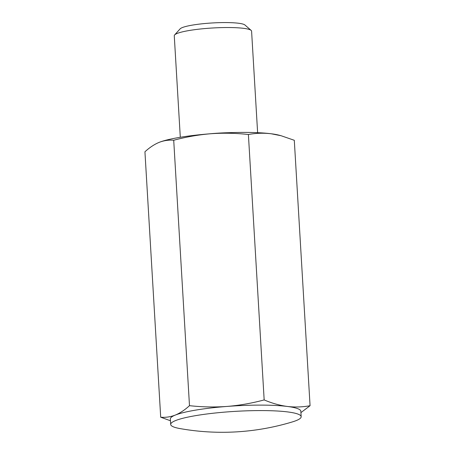 <?xml version="1.0" encoding="UTF-8"?>
<svg xmlns="http://www.w3.org/2000/svg" width="455" height="455" viewBox="0 0 455 455"><rect width="100%" height="100%" fill="white"/><g stroke="black" fill="none" stroke-linecap="round" stroke-linejoin="round"><path stroke-width="0.68" d="M170.471 420.773L160.7 417.207L144.935 151.782C149.587 147.511 154.313 144.377 159.108 142.381L159.159 142.358A65.355 9.225 -3.4 0 1 210.841 133.736C223.291 132.849 235.809 133.105 248.396 134.504C255.909 133.11 263.485 132.866 271.135 133.759L281.082 135.726L294.3 140.288L310.065 405.712C302.558 407.1 294.982 407.35 287.332 406.457C279.677 405.422 271.959 403.244 264.167 399.922L248.396 134.504M160.7 417.207C165.637 417.639 170.506 416.928 175.311 415.074C180.112 413.077 184.832 409.944 189.485 405.672L173.713 140.248C186.021 136.938 198.397 134.765 210.841 133.736A65.355 9.225 -3.4 0 1 271.135 133.759A65.355 9.225 -3.4 0 1 279.211 135.226L281.082 135.726M159.159 142.358L159.159 142.358A65.355 9.225 -3.4 0 0 159.108 142.381C163.914 140.527 168.788 139.816 173.713 140.248M300.92 412.611L310.065 405.712M180.299 137.279L174.265 35.746A38.726 5.466 -3.4 0 1 174.618 34.944L180.14 28.847A32.788 4.63 -3.4 0 1 182.33 27.573A32.788 4.63 -3.4 0 1 216.506 22.75A32.788 4.63 -3.4 0 1 244.938 24.997L251.143 30.4A38.726 5.466 -3.4 0 1 251.587 31.156L257.621 132.689M174.618 34.944A38.726 5.466 -3.4 0 1 177.2 33.437A38.726 5.466 -3.4 0 1 217.564 27.744A38.726 5.466 -3.4 0 1 251.143 30.4M208.908 133.889A38.726 5.466 -3.4 0 1 228.808 132.706M170.688 424.441L170.363 418.97A65.355 9.225 -3.4 0 1 175.311 415.074A65.355 9.225 -3.4 0 1 227.039 406.434A65.355 9.225 -3.4 0 1 287.332 406.457A65.355 9.225 -3.4 0 1 300.84 411.218L301.164 416.689A65.355 9.225 -3.4 0 1 292.383 421.91A242.054 242.054 0 0 1 180.026 428.582A65.355 9.225 -3.4 0 1 170.688 424.441A65.355 9.225 -3.4 0 1 175.636 420.545A65.355 9.225 -3.4 0 1 260.851 410.575A65.355 9.225 -3.4 0 1 301.164 416.689M264.167 399.922C251.86 403.238 239.484 405.405 227.039 406.434C214.589 407.322 202.071 407.066 189.485 405.672"/></g></svg>
